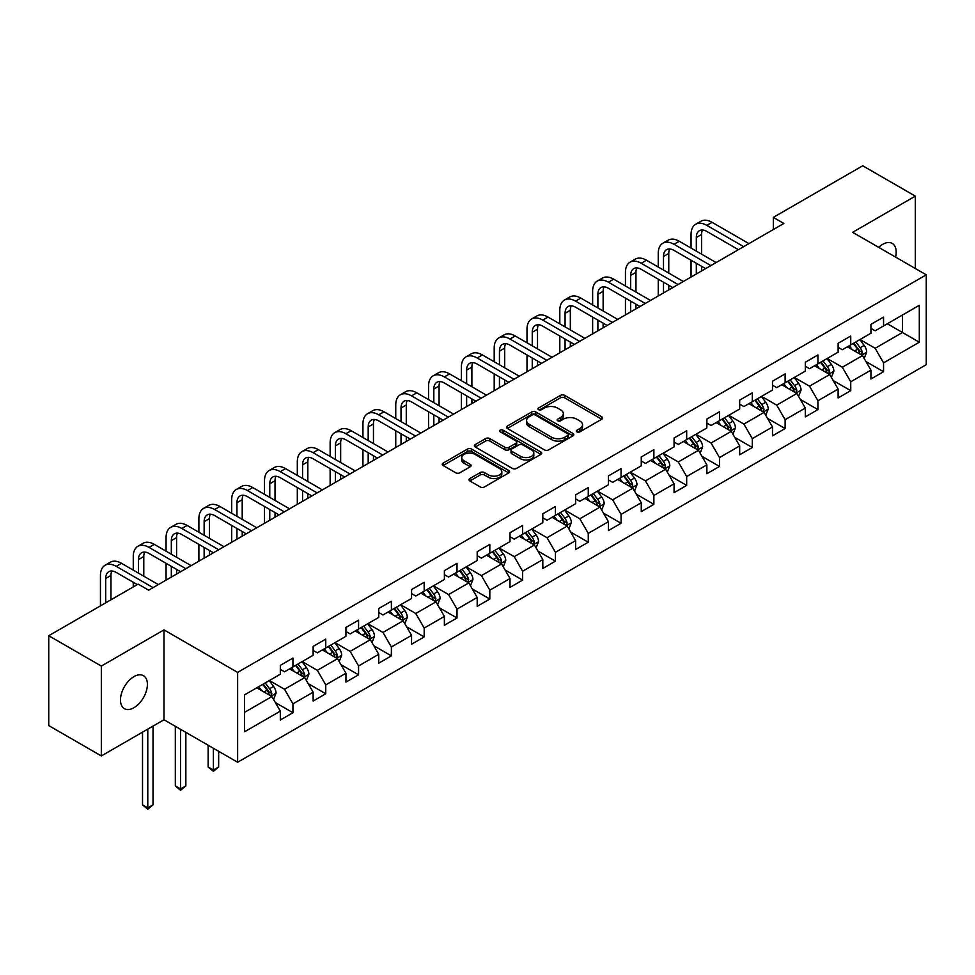 <?xml version="1.0" encoding="UTF-8"?>
<svg xmlns="http://www.w3.org/2000/svg" width="975" height="975" viewBox="0 0 975 975"><rect width="100%" height="100%" fill="white"/><g stroke="black" fill="none" stroke-linecap="round" stroke-linejoin="round"><path stroke-width="1.46" d="M576.944 431.864A2.047 1.182 0 0 0 579.845 431.864L601.77 419.201A2.925 1.682 0 0 0 602.635 418.007A2.925 1.682 0 0 0 601.77 416.825L564.61 395.362A2.925 1.682 0 0 0 560.491 395.362L538.553 408.025A2.047 1.182 0 0 0 537.956 408.866A2.047 1.182 0 0 0 538.553 409.695A2.047 1.182 0 0 0 541.442 409.695L544.282 408.062A9.348 5.399 0 0 1 557.493 408.062L560.588 409.841A9.348 5.399 0 0 1 563.331 413.656A9.348 5.399 0 0 1 560.588 417.471L557.749 419.116A2.047 1.182 0 0 0 557.152 419.945A2.047 1.182 0 0 0 557.749 420.786A2.047 1.182 0 0 0 560.637 420.786L563.477 419.14A9.348 5.399 0 0 1 576.688 419.14L579.784 420.932A9.348 5.399 0 0 1 582.526 424.747A9.348 5.399 0 0 1 579.784 428.561L576.944 430.194A2.047 1.182 0 0 0 576.347 431.035A2.047 1.182 0 0 0 576.944 431.864L576.944 430.194M133.928 707.728A19.037 10.993 120 0 0 146.372 690.958A19.037 10.993 120 0 0 143.447 675.699A19.037 10.993 120 0 0 133.928 676.638A19.037 10.993 120 0 0 121.497 693.42A19.037 10.993 120 0 0 124.41 708.679A19.037 10.993 120 0 0 133.928 707.728M895.562 257.095A19.037 10.993 120 0 0 892.235 243.397A19.037 10.993 120 0 0 882.716 244.335A19.037 10.993 120 0 0 878.694 247.37M469.852 478.567A2.925 1.682 0 0 0 468.999 479.761A2.925 1.682 0 0 0 469.852 480.943L480.273 486.964A2.925 1.682 0 0 0 484.404 486.964L508.767 472.899A2.925 1.682 0 0 0 509.62 471.705A2.925 1.682 0 0 0 508.767 470.523L471.607 449.061A2.925 1.682 0 0 0 467.476 449.061L443.113 463.125A2.925 1.682 0 0 0 442.26 464.319A2.925 1.682 0 0 0 443.113 465.514L455.715 472.778A2.925 1.682 0 0 0 459.834 472.778L470.267 466.757A2.925 1.682 0 0 0 471.12 465.575A2.925 1.682 0 0 0 470.267 464.38L464.015 460.773A7.812 4.509 0 0 1 461.736 457.58A7.812 4.509 0 0 1 466.55 453.424A7.812 4.509 0 0 1 475.069 454.399L499.529 468.524A7.812 4.509 0 0 1 501.82 471.705A7.812 4.509 0 0 1 496.994 475.873A7.812 4.509 0 0 1 488.487 474.898L484.404 472.546A2.925 1.682 0 0 0 480.273 472.546L469.852 478.567L469.852 480.943M164.007 629.887L101.327 666.083L48.75 635.724L48.75 725.583L101.327 755.942L164.007 719.757L237.632 762.255L237.632 672.397L164.007 629.887L164.007 719.757M915.318 268.503L915.318 196.133L852.638 232.318L926.25 274.816L237.632 672.397M915.318 196.133L862.729 165.774L773.333 217.376L773.333 229.527M48.75 635.724L138.145 584.11L148.663 590.18L783.851 223.458L773.333 217.376M544.489 449.902A2.925 1.682 0 0 0 548.608 449.902L572.971 435.837A2.925 1.682 0 0 0 573.836 434.643A2.925 1.682 0 0 0 572.971 433.448L535.811 411.998A2.925 1.682 0 0 0 531.68 411.998L507.329 426.063A2.925 1.682 0 0 0 506.464 427.245A2.925 1.682 0 0 0 507.329 428.439L544.489 449.902M501.016 432.315A2.047 1.182 0 0 1 503.088 432.595L503.088 430.17L540.869 451.986A2.925 1.682 0 0 1 541.722 453.18A2.925 1.682 0 0 1 540.869 454.362L516.506 468.427A2.925 1.682 0 0 1 512.387 468.427L475.215 446.977L475.215 444.588A2.925 1.682 0 0 0 474.362 445.782A2.925 1.682 0 0 0 475.215 446.977M475.215 444.588L485.648 438.567A2.925 1.682 0 0 1 489.779 438.567L504.843 447.269A2.925 1.682 0 0 0 508.974 447.269L515.897 443.284A2.925 1.682 0 0 0 516.75 442.089A2.925 1.682 0 0 0 515.897 440.895L500.199 431.84A2.047 1.182 0 0 1 499.602 430.999A2.047 1.182 0 0 1 500.857 429.914A2.047 1.182 0 0 1 503.088 430.17M237.632 762.255L926.25 364.687L926.25 274.816M275.377 702.573L292.939 712.713L292.939 703.84L313.133 692.189L313.133 701.049L325.76 693.761L325.76 684.901L345.942 673.25L345.942 682.11L358.568 674.822L358.568 665.962L378.763 654.298L378.763 663.171L391.377 655.882L391.377 647.01L411.572 635.359L411.572 644.219L424.186 636.931L424.186 628.071L444.381 616.407L444.381 625.28L457.007 617.992L457.007 609.131L477.189 597.468L477.189 606.328L489.816 599.052L489.816 590.18L510.01 578.528L510.01 587.389L522.624 580.101L522.624 571.24L542.819 559.577L542.819 568.449L555.433 561.161L555.433 552.301L575.628 540.638L575.628 549.498L588.254 542.222L588.254 533.349L608.437 521.698L608.437 530.558L621.063 523.27L621.063 514.41L641.257 502.747L641.257 511.619L653.872 504.331L653.872 495.471L674.066 483.807L674.066 492.668L686.68 485.392L686.68 476.519L706.875 464.868L706.875 473.728L719.489 466.44L719.489 457.58L739.684 445.916L739.684 454.789L752.31 447.501L752.31 438.64L772.493 426.977L772.493 435.837L785.119 428.561L785.119 419.689L805.313 408.038L805.313 416.898L817.928 409.61L817.928 400.749L838.122 389.086L838.122 397.958L850.736 390.67L850.736 381.798L870.931 370.147L870.931 379.007L883.557 371.719L883.557 362.858L919.303 342.213L919.303 305.297L902.484 315.01L902.484 332.499L919.303 342.213M292.939 712.713L280.325 720.001L280.325 711.128L244.567 731.774L244.567 694.858L280.325 674.213L280.325 665.352L292.939 658.064L292.939 666.924L313.133 655.273L313.133 646.401L325.76 639.125L325.76 647.985L345.942 636.322L345.942 627.461L358.568 620.173L358.568 629.046L378.763 617.382L378.763 608.522L391.377 601.234L391.377 610.094L411.572 598.443L411.572 589.57L424.186 582.294L424.186 591.155L444.381 579.491L444.381 570.631L457.007 563.343L457.007 572.215L477.189 560.552L477.189 551.692L489.816 544.403L489.816 553.264L510.01 541.612L510.01 532.74L522.624 525.464L522.624 534.324L542.819 522.661L542.819 513.801L555.433 506.513L555.433 515.385L575.628 503.722L575.628 494.861L588.254 487.573L588.254 496.433L608.437 484.782L608.437 475.91L621.063 468.634L621.063 477.494L641.257 465.831L641.257 456.97L653.872 449.682L653.872 458.555L674.066 446.891L674.066 438.031L686.68 430.743L686.68 439.603L706.875 427.952L706.875 419.079L719.489 411.791L719.489 420.664L739.684 409L739.684 400.14L752.31 392.852L752.31 401.712L772.493 390.061L772.493 381.201L785.119 373.913L785.119 382.773L805.313 371.122L805.313 362.249L817.928 354.961L817.928 363.833L838.122 352.17L838.122 343.31L850.736 336.022L850.736 344.882L870.931 333.231L870.931 324.37L883.557 317.082L883.557 325.942L919.303 305.297M289.575 668.874L304.724 677.613L284.529 689.276L269.392 680.526M280.325 669.362L284.529 671.787L292.939 666.924M284.529 689.276L292.939 703.84M304.724 677.613L313.133 692.189M322.396 649.923L337.533 658.673L317.338 670.325L302.201 661.586M313.133 650.41L317.338 652.848L325.76 647.985M317.338 670.325L325.76 684.901M337.533 658.673L345.942 673.25M355.205 630.983L370.342 639.722L350.159 651.385L335.01 642.647M345.942 631.471L350.159 633.896L358.568 629.046M350.159 651.385L358.568 665.962M370.342 639.722L378.763 654.298M388.013 612.044L403.163 620.783L382.968 632.446L367.819 623.695M378.763 612.532L382.968 614.957L391.377 610.094M382.968 632.446L391.377 647.01M403.163 620.783L411.572 635.359M420.822 593.092L435.971 601.843L415.777 613.494L400.628 604.756M411.572 593.58L415.777 596.018L424.186 591.155M415.777 613.494L424.186 628.071M435.971 601.843L444.381 616.407M453.631 574.153L468.78 582.892L448.585 594.555L433.448 585.817M444.381 574.641L448.585 577.066L457.007 572.215M448.585 594.555L457.007 609.131M468.78 582.892L477.189 597.468M486.452 555.214L501.589 563.952L481.406 575.616L466.257 566.865M477.189 555.701L481.406 558.127L489.816 553.264M481.406 575.616L489.816 590.18M501.589 563.952L510.01 578.528M519.261 536.262L534.41 545.013L514.215 556.664L499.066 547.926M510.01 536.75L514.215 539.175L522.624 534.324M514.215 556.664L522.624 571.24M534.41 545.013L542.819 559.577M552.069 517.323L567.218 526.061L547.024 537.725L531.875 528.986M542.819 517.81L547.024 520.236L555.433 515.385M547.024 537.725L555.433 552.301M567.218 526.061L575.628 540.638M584.878 498.383L600.027 507.122L579.832 518.785L564.696 510.035M575.628 498.871L579.832 501.296L588.254 496.433M579.832 518.785L588.254 533.349M600.027 507.122L608.437 521.698M617.699 479.432L632.836 488.183L612.641 499.834L597.504 491.095M608.437 479.919L612.641 482.345L621.063 477.494M612.641 499.834L621.063 514.41M632.836 488.183L641.257 502.747M650.508 460.492L665.645 469.231L645.462 480.894L630.313 472.144M641.257 460.98L645.462 463.405L653.872 458.555M645.462 480.894L653.872 495.471M665.645 469.231L674.066 483.807M683.317 441.553L698.466 450.292L678.271 461.955L663.122 453.204M674.066 442.028L678.271 444.466L686.68 439.603M678.271 461.955L686.68 476.519M698.466 450.292L706.875 464.868M716.125 422.602L731.274 431.352L711.08 443.003L695.943 434.265M706.875 423.089L711.08 425.514L719.489 420.664M711.08 443.003L719.489 457.58M731.274 431.352L739.684 445.916M748.946 403.662L764.083 412.401L743.888 424.064L728.752 415.313M739.684 404.15L743.888 406.575L752.31 401.712M743.888 424.064L752.31 438.64M764.083 412.401L772.493 426.977M781.755 384.723L796.892 393.461L776.709 405.125L761.56 396.374M772.493 385.198L776.709 387.636L785.119 382.773M776.709 405.125L785.119 419.689M796.892 393.461L805.313 408.038M814.564 365.771L829.713 374.522L809.518 386.173L794.369 377.435M805.313 366.259L809.518 368.684L817.928 363.833M809.518 386.173L817.928 400.749M829.713 374.522L838.122 389.086M847.372 346.832L862.522 355.57L842.327 367.234L827.178 358.483M838.122 347.319L842.327 349.745L850.736 344.882M842.327 367.234L850.736 381.798M862.522 355.57L870.931 370.147M887.335 323.761L902.484 332.499L875.136 348.282L859.999 339.544M870.931 328.368L875.136 330.805L883.557 325.942M875.136 348.282L883.557 362.858M101.327 666.083L101.327 755.942M244.567 712.347L271.915 696.564L256.766 687.814M271.915 696.564L280.325 711.128M865.995 361.591L883.557 371.719M833.174 380.53L850.736 390.67M800.365 399.47L817.928 409.61M767.557 418.421L785.119 428.561M734.748 437.361L752.31 447.501M701.927 456.3L719.489 466.44M669.118 475.252L686.68 485.392M636.309 494.191L653.872 504.331M603.501 513.13L621.063 523.27M570.692 532.082L588.254 542.222M537.871 551.021L555.433 561.161M505.062 569.961L522.624 580.101M472.253 588.912L489.816 599.052M439.445 607.852L457.007 617.992M406.624 626.791L424.186 636.931M373.815 645.743L391.377 655.882M341.006 664.682L358.568 674.822M308.197 683.621L325.76 693.761M577.761 432.157L579.784 430.987A9.348 5.399 0 0 0 582.526 427.172L582.526 424.747M563.331 413.656L563.331 416.093A9.348 5.399 0 0 1 560.588 419.908L558.565 421.066M601.733 419.226L564.61 397.788A2.925 1.682 0 0 0 560.491 397.788L539.37 409.987M572.934 435.849L535.811 414.424A2.925 1.682 0 0 0 531.68 414.424L507.366 428.464M567.816 435.472A2.047 1.182 0 0 0 568.413 434.643A2.047 1.182 0 0 0 567.816 433.802L535.19 414.972A2.047 1.182 0 0 0 532.301 414.972L529.315 416.703A9.348 5.399 0 0 0 526.573 420.518A9.348 5.399 0 0 0 529.315 424.332L551.606 437.202A9.348 5.399 0 0 0 564.817 437.202L567.816 435.472L567.816 437.897A2.047 1.182 0 0 0 568.413 437.068L568.413 434.643M526.573 420.518L526.573 422.943A9.348 5.399 0 0 0 529.315 426.758L529.315 424.332M567.816 437.897L564.817 439.628A9.348 5.399 0 0 1 551.606 439.628L529.315 426.758M475.264 447.001L485.648 441.005L485.648 438.567M516.75 442.089L516.75 444.515A2.925 1.682 0 0 1 515.897 445.709L508.974 449.707A2.925 1.682 0 0 1 504.843 449.707L489.779 441.005A2.925 1.682 0 0 0 485.648 441.005M503.088 432.595L540.832 454.387M520.479 456.3A7.812 4.509 0 0 0 528.998 457.275A7.812 4.509 0 0 0 533.812 453.119A7.812 4.509 0 0 0 531.533 449.926L522.905 444.953A2.925 1.682 0 0 0 518.785 444.953L511.863 448.939A2.925 1.682 0 0 0 511.01 450.133A2.925 1.682 0 0 0 511.863 451.327L520.479 456.3L520.479 458.737A7.812 4.509 0 0 0 528.998 459.712A7.812 4.509 0 0 0 533.812 455.544L533.812 453.119M511.01 450.133L511.01 452.558A2.925 1.682 0 0 0 511.863 453.753L511.863 451.327M520.479 458.737L511.863 453.753M501.82 471.705L501.82 474.143A7.812 4.509 0 0 1 496.994 478.298A7.812 4.509 0 0 1 488.487 477.323L484.404 474.971A2.925 1.682 0 0 0 480.273 474.971L469.889 480.967M461.736 457.58L461.736 460.017A7.812 4.509 0 0 0 464.015 463.198L464.015 460.773M470.267 464.38L470.267 466.757L464.015 463.198M508.731 472.924L471.607 451.486A2.925 1.682 0 0 0 467.476 451.486L443.15 465.538M864.179 358.447L866.678 352.146A7.885 4.546 -120 0 0 864.167 345.442L859.828 339.641M852.26 349.647L849.31 345.711M861.303 354.863L862.424 352.487A7.885 4.546 -120 0 0 860.169 347.746L855.831 341.945M853.856 343.09L858.67 349.513A4.01 2.316 60 0 1 859.402 350.732L862.424 352.487M853.308 343.407L857.647 349.196A7.885 4.546 60 0 1 859.901 353.937M691.056 248.077L691.056 234.475A22.303 12.882 60 0 1 695.675 224.262L700.94 221.228A22.303 12.882 60 0 1 712.091 222.337L748.946 243.616M695.675 224.262A22.303 12.882 60 0 1 706.838 225.371L743.681 246.651M738.428 249.685L706.838 231.441A14.869 8.592 -120 0 0 699.392 230.709A14.869 8.592 -120 0 0 696.321 237.51L696.321 251.111M702.512 230.027A14.869 8.592 -120 0 0 701.573 234.475L701.573 254.158M696.321 263.262L696.321 273.999M701.573 266.297L701.573 270.952M691.056 277.034L691.056 260.228M831.37 377.398L833.869 371.097A7.885 4.546 -120 0 0 831.358 364.382L827.019 358.581M819.451 368.599L816.502 364.662M828.494 373.815L829.615 371.426A7.885 4.546 -120 0 0 827.361 366.685L823.022 360.896M821.047 362.03L825.862 368.465A4.01 2.316 60 0 1 826.593 369.683L829.615 371.426M820.499 362.347L824.838 368.148A7.885 4.546 60 0 1 827.092 372.889M798.562 396.337L801.06 390.037A7.885 4.546 -120 0 0 798.549 383.321L794.198 377.532M786.63 387.538L783.693 383.602M795.673 392.754L796.807 390.378A7.885 4.546 -120 0 0 794.552 385.637L790.213 379.836M788.227 380.981L793.053 387.404A4.01 2.316 60 0 1 793.784 388.623L796.807 390.378M787.678 381.298L792.029 387.087A7.885 4.546 60 0 1 794.284 391.828M658.247 267.028L658.247 253.427A22.303 12.882 60 0 1 662.866 243.214L668.131 240.179A22.303 12.882 60 0 1 679.283 241.276L716.125 262.555M662.866 243.214A22.303 12.882 60 0 1 674.017 244.311L710.872 265.59M705.608 268.625L674.017 250.392A14.869 8.592 -120 0 0 666.583 249.649A14.869 8.592 -120 0 0 663.5 256.462L663.5 270.063M669.691 248.966A14.869 8.592 -120 0 0 668.765 253.427L668.765 273.098M663.5 282.202L663.5 292.939M668.765 285.236L668.765 289.904M658.247 295.973L658.247 279.167M625.438 285.967L625.438 272.366A22.303 12.882 60 0 1 630.057 262.153L635.31 259.118A22.303 12.882 60 0 1 646.474 260.228L683.317 281.495M630.057 262.153A22.303 12.882 60 0 1 641.209 263.262L678.064 284.529M672.799 287.576L641.209 269.332A14.869 8.592 -120 0 0 633.774 268.6A14.869 8.592 -120 0 0 630.691 275.401L630.691 289.002M636.882 267.906A14.869 8.592 -120 0 0 635.956 272.366L635.956 292.037M630.691 301.141L630.691 311.878M635.956 304.188L635.956 308.843M625.438 314.913L625.438 298.106M765.741 415.277L768.251 408.976A7.885 4.546 -120 0 0 765.728 402.273L761.39 396.472M753.821 406.477L750.872 402.541M762.864 411.706L763.998 409.317A7.885 4.546 -120 0 0 761.731 404.576L757.392 398.775M755.418 399.921L760.232 406.343A4.01 2.316 60 0 1 760.963 407.574L763.998 409.317M754.869 400.237L759.208 406.027A7.885 4.546 60 0 1 761.475 410.768M732.932 434.228L735.443 427.928A7.885 4.546 -120 0 0 732.92 421.212L728.581 415.411M721.013 425.429L718.063 421.492M730.056 430.645L731.177 428.257A7.885 4.546 -120 0 0 728.922 423.516L724.583 417.727M722.609 418.86L727.423 425.295A4.01 2.316 60 0 1 728.154 426.514L731.177 428.257M722.061 419.177L726.399 424.978A7.885 4.546 60 0 1 728.654 429.719M700.123 453.168L702.622 446.867A7.885 4.546 -120 0 0 700.111 440.152L695.772 434.362M688.204 444.368L685.254 440.432M697.247 449.585L698.368 447.208A7.885 4.546 -120 0 0 696.113 442.467L691.775 436.666M689.8 437.812L694.614 444.234A4.01 2.316 60 0 1 695.346 445.453L698.368 447.208M689.252 438.128L693.591 443.918A7.885 4.546 60 0 1 695.845 448.658M592.629 304.907L592.629 291.306A22.303 12.882 60 0 1 597.248 281.092L602.501 278.058A22.303 12.882 60 0 1 613.653 279.167L650.508 300.446M597.248 281.092A22.303 12.882 60 0 1 608.4 282.202L645.243 303.481M639.99 306.516L608.4 288.271A14.869 8.592 -120 0 0 600.966 287.54A14.869 8.592 -120 0 0 597.882 294.353L597.882 307.942M604.073 286.857A14.869 8.592 -120 0 0 603.135 291.306L603.135 310.988M597.882 320.092L597.882 330.83M603.135 323.127L603.135 327.795M592.629 333.864L592.629 317.058M559.808 323.858L559.808 310.257A22.303 12.882 60 0 1 564.428 300.044L569.692 297.009A22.303 12.882 60 0 1 580.844 298.106L617.699 319.386M564.428 300.044A22.303 12.882 60 0 1 575.591 301.141L612.434 322.42M607.181 325.455L575.591 307.223A14.869 8.592 -120 0 0 568.145 306.479A14.869 8.592 -120 0 0 565.073 313.292L565.073 326.893M571.265 305.797A14.869 8.592 -120 0 0 570.326 310.257L570.326 329.928M565.073 339.032L565.073 349.769M570.326 342.067L570.326 346.734M559.808 352.804L559.808 335.997M527 342.798L527 329.197A22.303 12.882 60 0 1 531.619 318.983L536.884 315.949A22.303 12.882 60 0 1 548.035 317.058L584.878 338.325M531.619 318.983A22.303 12.882 60 0 1 542.77 320.092L579.625 341.36M574.36 344.407L542.77 326.162A14.869 8.592 -120 0 0 535.336 325.431A14.869 8.592 -120 0 0 532.253 332.231L532.253 345.832M538.444 324.736A14.869 8.592 -120 0 0 537.518 329.197L537.518 348.867M532.253 357.983L532.253 368.708M537.518 361.018L537.518 365.674M527 371.743L527 354.937M667.314 472.119L669.813 465.806A7.885 4.546 -120 0 0 667.302 459.103L662.951 453.302M655.395 463.308L652.446 459.371M664.426 468.536L665.559 466.148A7.885 4.546 -120 0 0 663.305 461.407L658.966 455.605M656.992 456.751L661.806 463.174A4.01 2.316 60 0 1 662.537 464.405L665.559 466.148M656.431 457.068L660.782 462.857A7.885 4.546 60 0 1 663.037 467.598M494.191 361.737L494.191 348.136A22.303 12.882 60 0 1 498.81 337.935L504.063 334.888A22.303 12.882 60 0 1 515.227 335.997L552.069 357.277M498.81 337.935A22.303 12.882 60 0 1 509.962 339.032L546.817 360.311M541.552 363.346L509.962 345.101A14.869 8.592 -120 0 0 502.527 344.37A14.869 8.592 -120 0 0 499.444 351.183L499.444 364.772M505.635 343.688A14.869 8.592 -120 0 0 504.709 348.136L504.709 367.819M499.444 376.923L499.444 387.66M504.709 379.957L504.709 384.625M494.191 390.695L494.191 373.888M634.506 491.059L637.004 484.758A7.885 4.546 -120 0 0 634.481 478.043L630.142 472.241M622.574 482.259L619.625 478.323M631.617 487.476L632.751 485.087A7.885 4.546 -120 0 0 630.496 480.346L626.145 474.557M624.171 475.69L628.985 482.125A4.01 2.316 60 0 1 629.716 483.344L632.751 485.087M623.622 476.007L627.961 481.808A7.885 4.546 60 0 1 630.228 486.549M461.382 380.689L461.382 367.087A22.303 12.882 60 0 1 466.001 356.874L471.254 353.84A22.303 12.882 60 0 1 482.406 354.937L519.261 376.216M466.001 356.874A22.303 12.882 60 0 1 477.153 357.983L513.996 379.251M508.743 382.285L477.153 364.053A14.869 8.592 -120 0 0 469.718 363.309A14.869 8.592 -120 0 0 466.635 370.122L466.635 383.723M472.826 362.627A14.869 8.592 -120 0 0 471.888 367.087L471.888 386.758M466.635 395.862L466.635 406.599M471.888 398.897L471.888 403.565M461.382 409.634L461.382 392.827M601.685 509.998L604.195 503.697A7.885 4.546 -120 0 0 601.673 496.982L597.334 491.193M589.765 501.199L586.816 497.262M598.808 506.415L599.93 504.038A7.885 4.546 -120 0 0 597.675 499.298L593.336 493.496M591.362 494.642L596.176 501.065A4.01 2.316 60 0 1 596.907 502.283L599.93 504.038M590.813 494.959L595.152 500.748A7.885 4.546 60 0 1 597.407 505.489M428.561 399.628L428.561 386.027A22.303 12.882 60 0 1 433.18 375.814L438.445 372.779A22.303 12.882 60 0 1 449.597 373.888L486.452 395.155M433.18 375.814A22.303 12.882 60 0 1 444.344 376.923L481.187 398.202M475.934 401.237L444.344 382.992A14.869 8.592 -120 0 0 436.91 382.261A14.869 8.592 -120 0 0 433.826 389.062L433.826 402.663M440.018 381.566A14.869 8.592 -120 0 0 439.079 386.027L439.079 405.697M433.826 414.814L433.826 425.539M439.079 417.848L439.079 422.504M428.561 428.573L428.561 411.767M568.876 528.95L571.374 522.637A7.885 4.546 -120 0 0 568.864 515.933L564.525 510.132M556.957 520.138L554.007 516.202M566 525.367L567.121 522.978A7.885 4.546 -120 0 0 564.866 518.237L560.528 512.436M558.553 513.581L563.367 520.016A4.01 2.316 60 0 1 564.098 521.235L567.121 522.978M558.005 513.898L562.343 519.699A7.885 4.546 60 0 1 564.598 524.44M395.753 418.567L395.753 404.978A22.303 12.882 60 0 1 400.372 394.765L405.637 391.718A22.303 12.882 60 0 1 416.788 392.827L453.631 414.107M400.372 394.765A22.303 12.882 60 0 1 411.523 395.862L448.378 417.142M443.125 420.176L411.523 401.932A14.869 8.592 -120 0 0 404.089 401.2A14.869 8.592 -120 0 0 401.018 408.013L401.018 421.614M407.197 400.518A14.869 8.592 -120 0 0 406.27 404.978L406.27 424.649M401.018 433.753L401.018 444.49M406.27 436.788L406.27 441.456M395.753 447.525L395.753 430.718M536.067 547.889L538.566 541.588A7.885 4.546 -120 0 0 536.055 534.873L531.716 529.084M524.148 539.09L521.198 535.153M533.179 544.306L534.312 541.917A7.885 4.546 -120 0 0 532.058 537.176L527.719 531.387M525.744 532.521L530.558 538.956A4.01 2.316 60 0 1 531.29 540.174L534.312 541.917M525.196 532.837L529.535 538.639A7.885 4.546 60 0 1 531.789 543.38M362.944 437.519L362.944 423.918A22.303 12.882 60 0 1 367.563 413.705L372.816 410.67A22.303 12.882 60 0 1 383.979 411.767L420.822 433.046M367.563 413.705A22.303 12.882 60 0 1 378.714 414.814L415.569 436.081M410.304 439.116L378.714 420.883A14.869 8.592 -120 0 0 371.28 420.14A14.869 8.592 -120 0 0 368.197 426.952L368.197 440.554M374.388 419.457A14.869 8.592 -120 0 0 373.462 423.918L373.462 443.588M368.197 452.692L368.197 463.43M373.462 455.727L373.462 460.395M362.944 466.464L362.944 449.658M503.258 566.828L505.757 560.528A7.885 4.546 -120 0 0 503.246 553.812L498.895 548.023M491.327 558.029L488.378 554.092M500.37 563.245L501.503 560.869A7.885 4.546 -120 0 0 499.249 556.128L494.898 550.327M492.923 551.472L497.75 557.895A4.01 2.316 60 0 1 498.469 559.114L501.503 560.869M492.375 551.789L496.726 557.578A7.885 4.546 60 0 1 498.981 562.319M330.135 456.458L330.135 442.857A22.303 12.882 60 0 1 334.754 432.644L340.007 429.609A22.303 12.882 60 0 1 351.158 430.718L388.013 451.986M334.754 432.644A22.303 12.882 60 0 1 345.906 433.753L382.761 455.033M377.496 458.067L345.906 439.822A14.869 8.592 -120 0 0 338.471 439.091A14.869 8.592 -120 0 0 335.388 445.892L335.388 459.493M341.579 438.397A14.869 8.592 -120 0 0 340.653 442.857L340.653 462.528M335.388 471.644L335.388 482.369M340.653 474.679L340.653 479.334M330.135 485.404L330.135 468.609M470.438 585.78L472.948 579.467A7.885 4.546 -120 0 0 470.425 572.764L466.087 566.962M458.518 576.968L455.569 573.032M467.561 582.197L468.695 579.808A7.885 4.546 -120 0 0 466.428 575.067L462.089 569.278M460.115 570.412L464.929 576.847A4.01 2.316 60 0 1 465.66 578.065L468.695 579.808M459.566 570.728L463.905 576.53A7.885 4.546 60 0 1 466.16 581.271M297.314 475.398L297.314 461.809A22.303 12.882 60 0 1 301.945 451.596L307.198 448.561A22.303 12.882 60 0 1 318.35 449.658L355.205 470.937M301.945 451.596A22.303 12.882 60 0 1 313.097 452.692L349.94 473.972M344.687 477.007L313.097 458.762A14.869 8.592 -120 0 0 305.663 458.031A14.869 8.592 -120 0 0 302.579 464.843L302.579 478.445M308.77 457.348A14.869 8.592 -120 0 0 307.832 461.809L307.832 481.479M302.579 490.583L302.579 501.321M307.832 493.618L307.832 498.286M297.314 504.355L297.314 487.549M437.629 604.719L440.127 598.418A7.885 4.546 -120 0 0 437.617 591.703L433.278 585.914M425.709 595.92L422.76 591.983M434.753 601.136L435.874 598.747A7.885 4.546 -120 0 0 433.619 594.007L429.28 588.217M427.306 589.351L432.12 595.786A4.01 2.316 60 0 1 432.851 597.005L435.874 598.747M426.758 589.668L431.096 595.469A7.885 4.546 60 0 1 433.351 600.21M264.505 494.349L264.505 480.748A22.303 12.882 60 0 1 269.124 470.535L274.389 467.5A22.303 12.882 60 0 1 285.541 468.609L322.396 489.877M269.124 470.535A22.303 12.882 60 0 1 280.288 471.644L317.131 492.911M311.878 495.946L280.288 477.713A14.869 8.592 -120 0 0 272.842 476.97A14.869 8.592 -120 0 0 269.77 483.783L269.77 497.384M275.949 476.288A14.869 8.592 -120 0 0 275.023 480.748L275.023 500.419M269.77 509.523L269.77 520.26M275.023 512.558L275.023 517.225M264.505 523.295L264.505 506.488M404.82 623.659L407.318 617.358A7.885 4.546 -120 0 0 404.808 610.643L400.469 604.853M392.901 614.859L389.951 610.923M401.932 620.076L403.065 617.699A7.885 4.546 -120 0 0 400.81 612.958L396.472 607.157M394.497 608.303L399.311 614.725A4.01 2.316 60 0 1 400.043 615.944L403.065 617.699M393.949 608.619L398.288 614.408A7.885 4.546 60 0 1 400.542 619.149M231.697 513.289L231.697 499.688A22.303 12.882 60 0 1 236.316 489.474L241.568 486.44A22.303 12.882 60 0 1 252.732 487.549L289.575 508.828M236.316 489.474A22.303 12.882 60 0 1 247.467 490.583L284.322 511.863M279.057 514.898L247.467 496.653A14.869 8.592 -120 0 0 240.033 495.922A14.869 8.592 -120 0 0 236.949 502.722L236.949 516.323M243.141 495.227A14.869 8.592 -120 0 0 242.214 499.688L242.214 519.358M236.949 528.474L236.949 539.199M242.214 531.509L242.214 536.165M231.697 542.246L231.697 525.44M372.011 642.61L374.51 636.297A7.885 4.546 -120 0 0 371.999 629.594L367.648 623.793M360.08 633.799L357.13 629.862M369.123 639.027L370.256 636.638A7.885 4.546 -120 0 0 368.002 631.898L363.651 626.108M361.676 627.242L366.503 633.677A4.01 2.316 60 0 1 367.222 634.896L370.256 636.638M361.128 627.559L365.479 633.36A7.885 4.546 60 0 1 367.733 638.101M198.888 532.24L198.888 518.639A22.303 12.882 60 0 1 203.507 508.426L208.76 505.391A22.303 12.882 60 0 1 219.911 506.488L256.766 527.768M203.507 508.426A22.303 12.882 60 0 1 214.658 509.523L251.513 530.802M246.248 533.837L214.658 515.592A14.869 8.592 -120 0 0 207.224 514.861A14.869 8.592 -120 0 0 204.141 521.674L204.141 535.275M210.332 514.178A14.869 8.592 -120 0 0 209.406 518.639L209.406 538.31M204.141 547.414L204.141 558.151M209.406 550.448L209.406 555.116M198.888 561.186L198.888 544.379M339.19 661.55L341.701 655.249A7.885 4.546 -120 0 0 339.178 648.533L334.839 642.744M327.271 652.75L324.322 648.814M336.314 657.967L337.447 655.578A7.885 4.546 -120 0 0 335.181 650.837L330.842 645.048M328.867 646.181L333.682 652.616A4.01 2.316 60 0 1 334.413 653.835L337.447 655.578M328.319 646.498L332.658 652.299A7.885 4.546 60 0 1 334.913 657.04M213.391 748.264L213.391 770.006L218.656 766.972L218.656 751.298M218.656 766.972L213.391 771.335L208.138 766.972L208.138 745.229M208.138 766.972L213.391 770.006L213.391 771.335M166.067 551.18L166.067 537.578A22.303 12.882 60 0 1 170.698 527.365L175.951 524.331A22.303 12.882 60 0 1 187.103 525.44L223.957 546.707M170.698 527.365A22.303 12.882 60 0 1 181.85 528.474L218.692 549.742M213.44 552.776L181.85 534.544A14.869 8.592 -120 0 0 174.415 533.8A14.869 8.592 -120 0 0 171.332 540.613L171.332 554.214M177.523 533.118A14.869 8.592 -120 0 0 176.585 537.578L176.585 557.249M171.332 566.353L171.332 577.09M176.585 569.388L176.585 574.056M166.067 580.125L166.067 563.318M306.382 680.489L308.892 674.188A7.885 4.546 -120 0 0 306.369 667.473L302.031 661.684M294.462 671.69L291.513 667.753M303.505 676.906L304.627 674.529A7.885 4.546 -120 0 0 302.372 669.788L298.033 663.987M296.059 665.133L300.873 671.556A4.01 2.316 60 0 1 301.604 672.774L304.627 674.529M295.51 665.45L299.849 671.239A7.885 4.546 60 0 1 302.104 675.98M180.582 729.324L180.582 788.946L185.847 785.911L185.847 732.359M185.847 785.911L180.582 790.286L175.329 785.911L175.329 726.29M175.329 785.911L180.582 788.946L180.582 790.286M133.258 570.119L133.258 556.518A22.303 12.882 60 0 1 137.877 546.305L143.142 543.27A22.303 12.882 60 0 1 154.294 544.379L191.149 565.658M137.877 546.305A22.303 12.882 60 0 1 149.041 547.414L185.884 568.693M180.631 571.728L149.041 553.483A14.869 8.592 -120 0 0 141.594 552.752A14.869 8.592 -120 0 0 138.523 559.553L138.523 573.154M144.714 552.057A14.869 8.592 -120 0 0 143.776 556.518L143.776 576.188M133.258 586.926L133.258 582.27M273.573 699.441L276.071 693.14A7.885 4.546 -120 0 0 273.561 686.424L269.222 680.623M261.653 690.629L258.704 686.693M270.697 695.858L271.818 693.469A7.885 4.546 -120 0 0 269.563 688.728L265.224 682.939M263.25 684.072L268.064 690.507A4.01 2.316 60 0 1 268.795 691.726L271.818 693.469M262.702 684.389L267.04 690.19A7.885 4.546 60 0 1 269.295 694.931M147.773 729.129L147.773 807.897L153.026 804.85L153.026 726.095M153.026 804.85L147.773 809.226L142.521 804.85L142.521 732.164M142.521 804.85L147.773 807.897L147.773 809.226M100.449 605.877L100.449 575.469A22.303 12.882 60 0 1 105.068 565.256L110.333 562.222A22.303 12.882 60 0 1 121.485 563.318L158.328 584.598M105.068 565.256A22.303 12.882 60 0 1 116.22 566.353L153.075 587.633M137.304 584.598L116.22 572.435A14.869 8.592 -120 0 0 108.786 571.691A14.869 8.592 -120 0 0 105.702 578.504L105.702 602.83M111.893 571.009A14.869 8.592 -120 0 0 110.967 575.469L110.967 599.796M579.784 430.987L579.784 428.561M557.749 420.786L557.749 419.116M560.588 419.908L560.588 417.471M538.553 409.695L538.553 408.025M560.491 397.788L560.491 395.362M564.61 397.788L564.61 395.362M601.77 419.201L601.77 416.825M507.329 428.439L507.329 426.063M531.68 414.424L531.68 411.998M535.811 414.424L535.811 411.998M572.971 435.837L572.971 433.448M551.606 439.628L551.606 437.202M564.817 439.628L564.817 437.202M489.779 441.005L489.779 438.567M504.843 449.707L504.843 447.269M508.974 449.707L508.974 447.269M515.897 445.709L515.897 443.284M540.869 454.362L540.869 451.986M480.273 474.971L480.273 472.546M484.404 474.971L484.404 472.546M488.487 477.323L488.487 474.898M443.113 465.514L443.113 463.125M467.476 451.486L467.476 449.061M471.607 451.486L471.607 449.061M508.767 472.899L508.767 470.523M861.742 355.119L866.629 352.304M860.169 347.746L864.167 345.442M854.563 350.976L857.647 349.196M712.091 222.337L706.838 225.371M701.573 234.475L696.321 237.51M828.933 374.071L833.82 371.243M827.361 366.685L831.358 364.382M821.754 369.927L824.838 368.148M796.124 393.01L801.011 390.183M794.552 385.637L798.549 383.321M788.946 388.867L792.029 387.087M679.283 241.276L674.017 244.311M668.765 253.427L663.5 256.462M646.474 260.228L641.209 263.262M635.956 272.366L630.691 275.401M763.303 411.95L768.203 409.134M761.731 404.576L765.728 402.273M756.125 407.806L759.208 406.027M730.494 430.901L735.382 428.074M728.922 423.516L732.92 421.212M723.316 426.758L726.399 424.978M697.686 449.841L702.573 447.025M696.113 442.467L700.111 440.152M690.507 445.697L693.591 443.918M613.653 279.167L608.4 282.202M603.135 291.306L597.882 294.353M580.844 298.106L575.591 301.141M570.326 310.257L565.073 313.292M548.035 317.058L542.77 320.092M537.518 329.197L532.253 332.231M664.877 468.792L669.764 465.965M663.305 461.407L667.302 459.103M657.698 464.648L660.782 462.857M515.227 335.997L509.962 339.032M504.709 348.136L499.444 351.183M632.056 487.732L636.955 484.904M630.496 480.346L634.481 478.043M624.89 483.588L627.961 481.808M482.406 354.937L477.153 357.983M471.888 367.087L466.635 370.122M599.247 506.671L604.134 503.856M597.675 499.298L601.673 496.982M592.069 502.527L595.152 500.748M449.597 373.888L444.344 376.923M439.079 386.027L433.826 389.062M566.438 525.622L571.326 522.795M564.866 518.237L568.864 515.933M559.26 521.479L562.343 519.699M416.788 392.827L411.523 395.862M406.27 404.978L401.018 408.013M533.63 544.562L538.517 541.734M532.058 537.176L536.055 534.873M526.451 540.418L529.535 538.639M383.979 411.767L378.714 414.814M373.462 423.918L368.197 426.952M500.809 563.501L505.708 560.686M499.249 556.128L503.246 553.812M493.643 559.357L496.726 557.578M351.158 430.718L345.906 433.753M340.653 442.857L335.388 445.892M468 582.453L472.887 579.625M466.428 575.067L470.425 572.764M460.822 578.309L463.905 576.53M318.35 449.658L313.097 452.692M307.832 461.809L302.579 464.843M435.191 601.392L440.078 598.565M433.619 594.007L437.617 591.703M428.013 597.248L431.096 595.469M285.541 468.609L280.288 471.644M275.023 480.748L269.77 483.783M402.383 620.332L407.27 617.516M400.81 612.958L404.808 610.643M395.204 616.188L398.288 614.408M252.732 487.549L247.467 490.583M242.214 499.688L236.949 502.722M369.562 639.283L374.461 636.456M368.002 631.898L371.999 629.594M362.395 635.139L365.479 633.36M219.911 506.488L214.658 509.523M209.406 518.639L204.141 521.674M336.753 658.223L341.652 655.395M335.181 650.837L339.178 648.533M329.574 654.079L332.658 652.299M187.103 525.44L181.85 528.474M176.585 537.578L171.332 540.613M303.944 677.162L308.831 674.347M302.372 669.788L306.369 667.473M296.766 673.018L299.849 671.239M154.294 544.379L149.041 547.414M143.776 556.518L138.523 559.553M271.135 696.113L276.022 693.286M269.563 688.728L273.561 686.424M263.957 691.97L267.04 690.19M121.485 563.318L116.22 566.353M110.967 575.469L105.702 578.504"/></g></svg>
